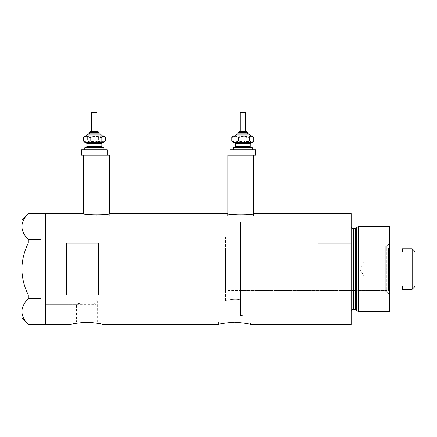 <?xml version="1.0" encoding="UTF-8"?>
<svg xmlns="http://www.w3.org/2000/svg" width="437" height="437" viewBox="0 0 437 437"><rect width="100%" height="100%" fill="white"/><g stroke="black" fill="none" stroke-linecap="round" stroke-linejoin="round"><path stroke-width="0.33" stroke-dasharray="2.19 1.64" d="M96.074 304.239L96.074 269.05L96.074 304.239L45.311 304.239L45.311 213.595L45.311 324.505L45.311 233.855L45.311 304.239L45.311 233.855L96.074 233.855L96.074 303.906L96.074 233.855L45.311 233.855L45.311 304.239L76.524 304.239C75.912 303.524 91.759 301.552 96.074 303.906L96.074 300.672L97.276 301.044L96.074 300.672L96.074 237.056L96.074 303.906C91.775 301.552 75.901 303.524 76.524 304.239L76.524 321.943L97.276 321.943L76.524 321.943M225.541 237.056L225.541 301.044L225.541 237.056L96.074 237.056L240.47 237.056L240.47 299.897L240.47 237.056M97.276 321.943L97.276 301.044L224.121 301.044C223.733 300.885 234.057 298.11 240.47 299.897L240.47 315.197L244.873 315.973L240.47 315.197L240.47 222.127L240.47 299.897C234.074 298.11 223.722 300.885 224.121 301.044L224.121 321.943L244.873 321.943L224.121 321.943M109.299 216.151L109.299 213.72L96.501 215.222L83.702 213.72L83.702 216.151L109.299 216.151L83.702 216.151M253.476 216.151L253.476 213.72L240.683 215.222L227.885 213.72L227.885 216.151L253.476 216.151L227.885 216.151M83.172 216.151L109.829 216.151L83.172 216.151L83.172 213.595M109.829 216.151L109.829 213.595M227.349 216.151L254.012 216.151L227.349 216.151L227.349 213.595M254.012 216.151L254.012 213.595M240.47 315.973L318.103 315.973L318.103 222.127L240.47 222.127L240.47 315.973L240.47 222.127L318.103 222.127L318.103 315.973L244.873 315.973L244.873 321.943M102.897 321.943L70.903 321.943L102.897 321.943L102.897 324.505M70.903 321.943L70.903 324.505M250.494 321.943L218.5 321.943L250.494 321.943L250.494 324.505M218.5 321.943L218.5 324.505M351.162 213.595L351.162 243.19L318.103 243.19L318.103 324.505L318.103 294.909L351.162 294.909L351.162 324.505M98.631 243.19L98.631 294.909L66.642 294.909L66.642 243.19L98.631 243.19L98.631 294.909L98.631 243.19M66.642 243.19L66.642 294.909L66.642 243.19M253.476 155.151L227.885 155.151M109.299 155.151L83.702 155.151M41.045 243.114L41.045 239.492L41.045 240.743L41.045 239.531L28.285 239.531L28.285 243.114L41.045 243.114L41.045 296.193L41.045 294.909L28.285 294.98L28.285 298.564C24.232 302.623 22.09 306.943 21.85 311.532C22.063 316.055 24.204 320.376 28.285 324.5L41.045 324.5L41.045 294.98M21.85 219.991L21.85 226.563C22.09 221.98 24.232 217.653 28.285 213.6L41.045 213.6L41.045 239.531M28.285 243.114C24.21 251.33 22.069 259.977 21.85 269.05L21.85 226.563C22.063 231.091 24.204 235.412 28.285 239.531M21.85 318.103L21.85 269.05C22.074 278.156 24.215 286.803 28.285 294.98M28.285 298.564L41.045 298.564M385.292 291.976L385.292 246.118L385.292 291.976L386.783 291.976L386.783 246.118L389.558 243.349L389.558 294.751L389.558 243.349M385.292 246.118L386.783 246.118L386.783 291.976L389.558 294.751M240.47 247.719L240.47 290.376L240.47 247.719L385.292 247.719L385.292 290.376L385.292 247.719M240.47 290.376L385.292 290.376M318.103 315.973L318.103 222.127L318.103 315.973M356.608 227.737L356.608 310.363M351.162 226.393L351.162 311.707L351.162 226.393M351.162 243.19L351.162 294.909M389.558 311.707L389.558 226.393M358.362 311.707L358.362 226.393M415.15 275.982L363.961 275.982L363.961 262.118L359.798 269.05L363.961 275.982L363.961 262.118L415.15 262.118L415.15 275.982L415.15 262.118M389.558 289.31L389.558 248.784L389.558 289.31L388.488 290.376L388.488 247.719L225.541 247.719L225.541 290.376L225.541 247.719M389.558 248.784L388.488 247.719L388.488 290.376L225.541 290.376M96.074 237.056L96.074 301.044L96.074 237.056M225.541 301.044L96.074 301.044M412.162 248.784L412.162 289.31M402.351 289.31L402.351 286.077L389.558 286.077M402.351 248.784L402.351 252.023L389.558 252.023M415.15 286.322L415.15 251.772M86.979 135.956L102.367 135.956L86.979 135.956M97.036 112.495L91.699 112.495M97.036 131.69L91.699 131.69M89.569 133.826L98.8 133.826M86.488 147.69L102.897 147.69L86.488 147.69M102.247 142.358L95.616 142.358M103.968 147.69L84.767 147.69M85.499 149.82L103.968 149.82L85.499 149.82M107.163 149.82L81.572 149.82M106.191 155.151L81.572 155.151M103.968 142.358L84.767 142.358M83.975 141.566L85.499 142.358L87.624 140.872L93.119 142.358L98.615 140.872L101.985 142.358L105.355 140.872M103.968 135.956L84.767 135.956M105.355 137.442L101.985 135.956L98.615 137.442L93.119 135.956L87.624 137.442L85.499 135.956L83.975 136.748M87.624 137.442L87.624 140.872M98.615 137.442L98.615 140.872M97.817 131.69L90.918 131.69M234.816 135.956L235.199 135.956M245.479 112.495L240.148 112.495M240.35 131.69L245.479 131.69L240.35 131.69M238.383 133.826L247.615 133.826L238.383 133.826M234.931 147.69L251.346 147.69L234.931 147.69M250.696 142.358L244.065 142.358M252.411 147.69L233.216 147.69M233.948 149.82L252.411 149.82L233.948 149.82M255.612 149.82L230.015 149.82M255.612 155.151L230.015 155.151M252.411 142.358L233.216 142.358M232.424 141.566L233.948 142.358L236.073 140.872L241.568 142.358L247.058 140.872L250.434 142.358L253.804 140.872M252.411 135.956L233.216 135.956M253.804 137.442L250.434 135.956L247.058 137.442L241.568 135.956L236.073 137.442L233.948 135.956L232.424 136.748M236.073 137.442L236.073 140.872M247.058 137.442L247.058 140.872M247.249 133.826L247.615 133.826M355.581 228.524L355.581 309.571M353.298 309.571L353.298 228.524M89.569 132.761L99.166 132.761M87.438 134.891L101.297 134.891M101.832 146.624L86.903 146.624M86.903 143.423L101.832 143.423M238.018 132.761L247.615 132.761M235.882 134.891L249.745 134.891M250.281 146.624L235.352 146.624M235.352 143.423L250.281 143.423"/><path stroke-width="0.66" d="M109.829 213.595C110.659 215.354 82.342 215.354 83.172 213.595L83.702 213.72L83.702 155.151L109.299 155.151L109.299 213.72L227.349 213.595C226.524 215.354 254.842 215.354 254.012 213.595L253.476 213.72L253.476 155.151L227.885 155.151L227.885 213.72L227.349 213.595M70.903 324.505C71.848 323.73 77.18 322.948 86.897 322.145C96.615 322.943 101.952 323.73 102.897 324.505C101.952 323.73 96.621 322.943 86.908 322.145C77.18 322.948 71.843 323.73 70.903 324.505L45.311 324.505L45.311 213.595L45.311 324.505L41.045 324.505L41.045 298.564L28.285 298.564L28.285 294.98C24.21 286.77 22.069 278.123 21.85 269.05C22.074 259.944 24.215 251.297 28.285 243.114L28.285 239.531C24.232 235.477 22.09 231.151 21.85 226.563C22.063 222.04 24.204 217.719 28.285 213.6L41.045 213.6L41.045 243.114L28.285 243.114M218.5 324.505C219.445 323.73 224.776 322.948 234.494 322.145C244.212 322.943 249.543 323.73 250.494 324.505C249.543 323.73 244.217 322.943 234.505 322.145C224.776 322.948 219.44 323.73 218.5 324.505L102.897 324.505M98.631 294.909L98.631 243.19L66.642 243.19L66.642 294.909L98.631 294.909M250.494 324.505L318.103 324.505L318.103 294.909L351.162 294.909L351.162 324.505L318.103 324.505L318.103 213.595L254.012 213.595M83.172 213.595L41.045 213.595M41.045 243.114L41.045 298.564M28.285 239.531L41.045 239.531M41.045 324.5L28.285 324.5C24.232 320.441 22.09 316.12 21.85 311.532C22.063 307.009 24.204 302.688 28.285 298.564M28.285 294.98L41.045 294.98M28.247 324.5L21.85 318.103L21.85 219.991L28.247 213.6M356.608 310.363L356.608 227.737L358.362 226.393L358.362 311.707L356.608 310.363A1.065 1.065 0 0 0 355.581 309.571L353.298 309.571A2.13 2.13 0 0 0 351.162 311.707M356.608 227.737A1.065 1.065 0 0 1 355.581 228.524L353.298 228.524A2.13 2.13 0 0 1 351.162 226.393M358.362 226.393L389.558 226.393L389.558 311.707L358.362 311.707M351.162 213.595L351.162 243.19L318.103 243.19L318.103 213.595L351.162 213.595M351.162 294.909L351.162 243.19M412.162 248.784L415.15 251.772L415.15 286.322L412.162 289.31L412.162 248.784L402.351 248.784L402.351 252.023L389.558 252.023M412.162 289.31L402.351 289.31L402.351 286.077L389.558 286.077M90.918 131.69L97.817 131.69M99.166 133.826L99.166 132.761L89.569 132.761L89.569 133.826L88.503 133.826L98.8 133.826M91.699 112.495L97.036 112.495L97.036 131.69L91.699 131.69L91.699 112.495M84.767 149.82L84.767 147.69L103.968 147.69L103.968 149.82M106.191 155.151L81.572 155.151L81.572 149.82L107.163 149.82L107.163 155.151M104.76 136.748L103.968 135.956L103.236 135.956L101.111 137.442L95.616 135.956L90.12 137.442L86.75 135.956L83.38 137.442L84.767 135.956L103.236 135.956L105.355 137.442L105.355 140.872L104.76 141.566L103.236 142.358L95.616 142.358L102.247 142.358M84.767 142.358L95.616 142.358L90.12 140.872L86.75 142.358L83.38 140.872L84.767 142.358M101.111 137.442L101.111 140.872L103.236 142.358L103.968 142.358L104.76 141.566M101.111 140.872L95.616 142.358M83.38 137.442L83.38 140.872M90.12 137.442L90.12 140.872M239.367 131.69L246.544 131.69L239.367 131.69M238.018 132.761L238.018 133.826L236.947 133.826L248.68 133.826L247.615 133.826L247.615 132.761L238.018 132.761L239.083 131.69M240.148 131.69L240.148 112.495L245.479 112.495L245.479 131.69M238.018 133.826L247.249 133.826M233.216 149.82L233.216 147.69L252.411 147.69L252.411 149.82M230.015 149.82L255.612 149.82L255.612 155.151L230.015 155.151L230.015 149.82M250.811 135.956L249.745 134.891L235.882 134.891L234.816 135.956L235.199 135.956L231.828 137.442L233.216 135.956L251.679 135.956L253.804 137.442L253.804 140.872L253.203 141.566L251.679 142.358L244.065 142.358L250.696 142.358M233.216 142.358L244.065 142.358L238.569 140.872L235.199 142.358L231.828 140.872L233.216 142.358M235.199 135.956L238.569 137.442L244.065 135.956L249.56 137.442L249.56 140.872L251.679 142.358L252.411 142.358L253.203 141.566M249.56 140.872L244.065 142.358M249.56 137.442L251.679 135.956L252.411 135.956L253.203 136.748M231.828 137.442L231.828 140.872M238.569 137.442L238.569 140.872M355.581 309.571L355.581 228.524M353.298 228.524L353.298 309.571M102.367 135.956L101.297 134.891L87.438 134.891L88.503 133.826M102.897 142.358L101.832 143.423L86.903 143.423L86.903 146.624L101.832 146.624L102.897 147.69M251.346 142.358L250.281 143.423L235.352 143.423L235.352 146.624L250.281 146.624C250.084 146.919 250.439 147.274 251.346 147.69M89.569 132.761L90.634 131.69M101.832 143.423L101.832 146.624M86.903 143.423L85.838 142.358M86.903 146.624L85.838 147.69M101.297 134.891L100.231 133.826M87.438 134.891L86.368 135.956M99.166 132.761L98.101 131.69M235.882 134.891L236.947 133.826M250.281 143.423L250.281 146.624M235.352 143.423L234.281 142.358M235.352 146.624L234.281 147.69M249.745 134.891L248.68 133.826M247.615 132.761C247.817 132.477 247.462 132.121 246.544 131.69"/></g></svg>
